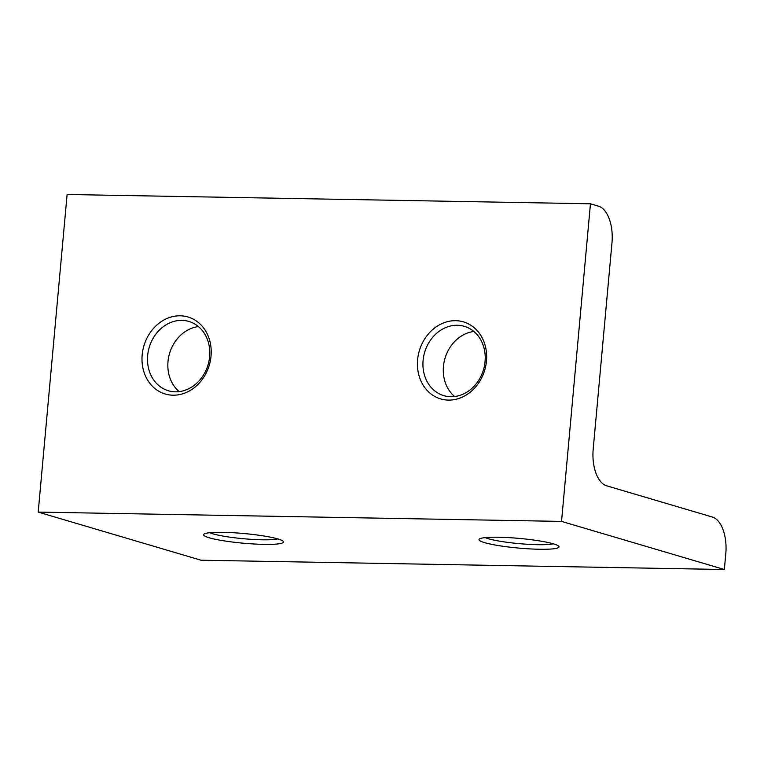 <?xml version="1.0" encoding="UTF-8"?>
<svg xmlns="http://www.w3.org/2000/svg" width="764" height="764" viewBox="0 0 764 764"><rect width="100%" height="100%" fill="white"/><g stroke="black" fill="none" stroke-linecap="round" stroke-linejoin="round"><path stroke-width="1.15" d="M454.647 396.526A36.147 30.684 106.5 0 1 443.445 366.453A36.147 30.684 106.5 0 1 473.871 331.481M486.477 361A40.158 34.093 106.5 0 1 448.43 400.097A40.158 34.093 106.5 0 1 417.612 359.777A40.158 34.093 106.5 0 1 455.659 320.689A40.158 34.093 106.5 0 1 486.477 361M423.094 360.446A36.147 30.684 -73.5 0 0 443.836 395.656A36.147 30.684 -73.5 0 0 485.073 361.544A36.147 30.684 -73.5 0 0 464.321 326.333A36.147 30.684 -73.5 0 0 423.094 360.446M179.206 391.626A36.147 30.684 106.5 0 1 168.004 361.563A36.147 30.684 106.5 0 1 198.42 326.581M211.036 356.11A40.158 34.093 106.5 0 1 172.989 395.198A40.158 34.093 106.5 0 1 142.171 354.888A40.158 34.093 106.5 0 1 180.218 315.799A40.158 34.093 106.5 0 1 211.036 356.11M147.653 355.546A36.147 30.684 -73.5 0 0 168.395 390.757A36.147 30.684 -73.5 0 0 209.623 356.654A36.147 30.684 -73.5 0 0 188.88 321.443A36.147 30.684 -73.5 0 0 147.653 355.546M498.644 537.235A40.158 4.842 5.2 0 1 558.751 546.279A40.158 4.842 5.2 0 1 539.355 549.259A40.158 4.842 5.2 0 1 496.915 545.324A40.158 4.842 5.2 0 1 479.353 539.05A40.158 4.842 5.2 0 1 498.644 537.235M485.236 537.617A36.147 4.364 -174.8 0 0 537.675 544.694A36.147 4.364 -174.8 0 0 553.222 543.806M223.203 532.346A40.158 4.842 5.2 0 1 283.301 541.38A40.158 4.842 5.2 0 1 263.905 544.369A40.158 4.842 5.2 0 1 221.474 540.434A40.158 4.842 5.2 0 1 203.912 534.16A40.158 4.842 5.2 0 1 223.203 532.346M209.794 532.718A36.147 4.364 -174.8 0 0 262.233 539.795A36.147 4.364 -174.8 0 0 277.781 538.906M725.8 553.623L724.358 569.505L561.54 521.401L590.448 203.787L598.584 206.194A32.126 16.531 91 0 1 611.983 242.771L593.189 449.213A32.126 16.531 -89 0 0 606.578 485.78L712.411 517.056A32.126 16.531 91 0 1 725.8 553.623M561.54 521.401L38.2 512.1L201.008 560.213L724.358 569.505M38.2 512.1L67.108 194.495L590.448 203.787"/></g></svg>
